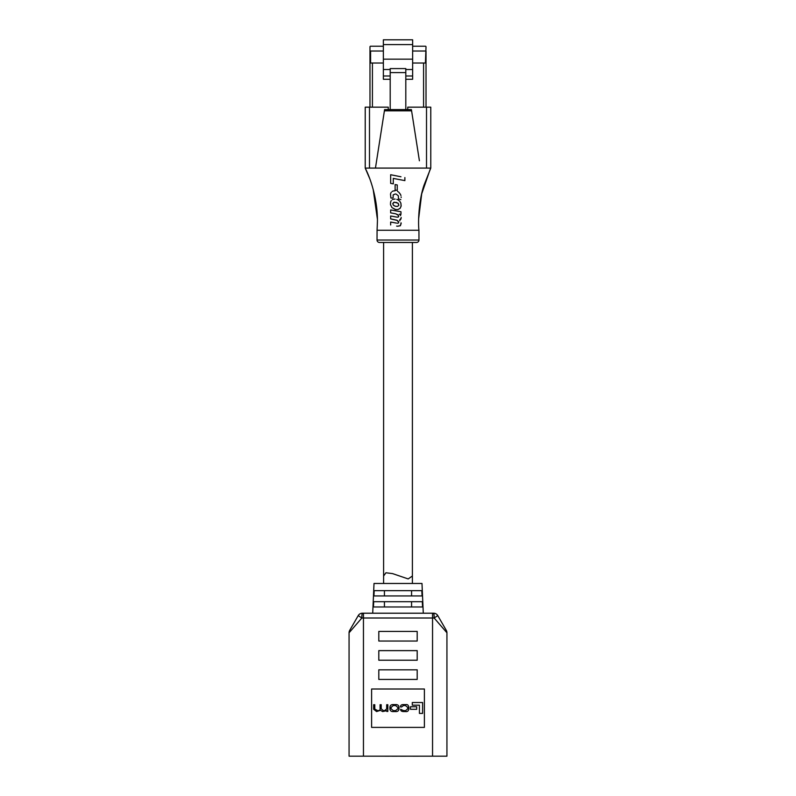<?xml version="1.0" encoding="UTF-8"?>
<svg xmlns="http://www.w3.org/2000/svg" width="796" height="796" viewBox="0 0 796 796"><rect width="100%" height="100%" fill="white"/><g stroke="black" fill="none" stroke-linecap="round" stroke-linejoin="round"><path stroke-width="1.19" d="M416.527 242.462L379.473 242.462A2.438 2.438 0 0 1 377.035 240.024L418.965 240.024A2.438 2.438 0 0 1 416.527 242.462L412.398 242.462L412.398 583.468L412.398 576.005L408.179 578.931L392.567 573.608L385.931 572.772L383.602 576.005L383.602 583.468L383.602 242.462L379.473 242.462M377.404 222.014L377.065 230.273L379.234 230.273L377.065 230.273L377.035 240.024M379.234 230.273L418.935 230.273L418.965 240.024M426.517 107.162L430.775 107.162L430.775 168.115L426.517 168.085L426.517 107.162L407.751 107.162L407.751 109.599M418.616 218.92L421.701 193.856L430.089 169.558M388.249 109.599L388.249 107.162L369.483 107.162L369.483 168.085L365.225 168.115L369.722 178.622M373.175 189.378L377.384 219.049M369.483 168.085L426.517 168.085M377.065 230.273L377.404 222.124C377.881 205.129 372.966 183.428 365.225 168.115L365.225 107.162L369.483 107.162M430.775 168.115L424.129 184.921C418.855 199.826 417.94 221.587 418.935 230.273M400.965 176.782L390.657 174.722L390.657 183.369L393.294 183.866L393.294 178.413L393.294 183.866L390.657 183.369L390.657 182.583M390.657 174.722L394.328 175.458M404.875 179.995L404.875 180.612L395.612 178.851M390.478 204.363L390.597 202.075L390.478 204.363M391.304 200.582L390.806 201.458M392.916 199.408L392.388 199.667M393.761 199.169L393.125 199.318M395.115 199.08L394.209 199.109M397.582 199.667L396.816 199.378M399.572 201.08L397.96 199.846M400.776 202.92L399.831 201.368M400.945 203.507L401.094 206.244L400.099 208.353L398.02 209.527L395.582 209.527L398.02 209.527L400.249 208.174L401.154 205.766L400.836 203.129M395.144 209.438L391.98 207.617L390.538 204.771L391.98 207.617L395.582 209.527M398.338 191.866L397.602 191.458M400.507 194.423L398.836 192.254M400.945 195.657L400.597 194.592M401.184 197.527L401.154 197.03M398.507 198.891L398.338 195.796L396.169 194.124L398.338 195.796L398.488 198.881L400.836 199.607M395.234 193.985L393.154 194.861L393.125 197.617L393.154 194.861L395.463 193.985M390.975 198.055L392.836 198.035M390.866 197.796L390.508 194.214L390.866 197.796M390.717 193.368L390.508 194.214M391.274 192.314L390.866 192.98M392.856 191.11L392.149 191.488M395.115 190.781L393.264 190.96M395.294 213.716L390.657 212.87L395.294 213.716M400.975 213.835L400.975 214.363L399.274 214.184L400.975 214.363L400.975 211.756L390.657 209.935L390.657 212.87M400.627 215.626L400.129 214.98M401.184 218.054L399.602 220.134L400.836 219.228L401.184 217.497M399.92 220.751L399.602 220.134M401.184 223.507L400.279 225.766L397.582 226.233L400.448 225.626L401.065 222.781M396.637 226.094L397.582 226.233M396.289 223.069L390.657 222.044L390.657 224.979M398.139 223.129L397.224 223.218M398.746 222.193L396.726 220.164L390.657 218.91L397.313 220.432L398.697 221.805L398.547 222.84M396.318 217.029L391.433 216.114M396.607 217.089L397.99 217.149L396.607 217.089M398.746 216.323L397.781 214.711L395.672 213.806L398.368 215.238L398.458 216.91M397.254 184.951L395.115 184.572L395.115 190.025L397.254 190.433L397.254 184.951L397.254 190.433L395.115 190.025L395.115 188.931M375.453 168.085L384.597 109.599L411.403 109.599L419.402 160.772M384.597 109.599L411.403 109.599M411.592 110.813L384.408 110.813M393.592 205.418L392.736 203.657L393.413 205.269L395.522 206.293L397.632 206.383L398.836 205.239L398.308 203.507L396.517 202.482L393.731 202.363L392.736 203.657L394.289 202.224M394.527 202.224L397.99 203.219L398.836 205.239M397.632 206.383L395.761 206.353M395.522 206.293L394.587 206.005M390.657 215.975L390.657 218.91M393.294 178.413L404.875 180.612L404.875 177.558M369.981 51.024L370.588 51.024L370.588 63.023L369.981 63.023L369.981 46.835A0.607 0.607 0 0 1 370.588 46.228L383.364 46.228M370.588 51.024L383.364 51.024M370.588 63.023L383.364 63.023L372.419 63.023L372.419 107.162M423.581 107.162L423.581 63.023L412.636 63.023L425.412 63.023L426.019 46.835A0.607 0.607 0 0 0 425.412 46.228L412.636 46.228M412.636 51.024L425.412 51.024M405.801 72.595L390.199 72.595L390.199 68.585L405.801 68.585L405.801 109.599M390.199 72.595L390.199 109.599M426.019 51.024L426.019 63.023L425.412 63.023M383.364 59.163L412.636 59.163L412.636 39.8L383.364 39.8L383.364 79.282L390.199 79.282M390.199 69.521L383.364 69.521M412.636 59.163L412.636 69.521L405.801 69.521M390.199 75.998L383.364 75.998M412.636 69.521L412.636 75.998L405.801 75.998M412.636 75.998L412.636 79.282L405.801 79.282M369.981 107.162L369.981 55.819M426.019 107.162L426.019 63.023M373.941 595.935L422.059 595.935L421.82 590.662L374.18 590.662L373.941 595.935L374.18 590.662M421.82 590.662L422.059 595.935M373.453 606.97L422.547 606.97L422.318 601.696L373.682 601.696L373.453 606.97L373.682 601.696M422.318 601.696L422.547 606.97M423.283 613.209L421.989 583.468L374.011 583.468L372.717 613.209M446.297 630.372A4.796 4.796 0 0 1 446.934 632.78A4.796 4.796 0 0 0 446.297 630.372L437.77 615.607L446.297 630.372A4.796 4.796 0 0 1 446.934 632.78L434.148 618.004L361.852 618.004A4.796 0.537 -90 0 1 362.389 613.209L433.611 613.209L432.546 613.209L432.546 756.18L349.066 756.18L349.066 632.78L361.852 618.004L358.23 615.607L349.703 630.372L358.23 615.607A4.796 4.796 0 0 1 362.389 613.209L363.454 613.209L363.454 756.18M446.934 632.78L446.934 756.18L432.546 756.18M417.194 641.039L417.194 631.437L378.806 631.437L378.806 641.039L417.194 641.039M417.194 660.222L417.194 650.63L378.806 650.63L378.806 660.222L417.194 660.222M417.194 679.416L417.194 669.824L378.806 669.824L378.806 679.416L417.194 679.416M424.387 727.395L424.387 689.008L371.613 689.008L371.613 727.395L424.387 727.395M384.428 601.696L384.428 606.97M411.572 606.97L411.572 601.696M384.428 590.662L384.428 595.935M411.572 595.935L411.572 590.662M349.703 630.372A4.796 4.796 0 0 0 349.066 632.78A4.796 4.796 0 0 1 349.703 630.372A4.796 4.796 0 0 0 349.066 632.78M437.77 615.607L434.148 618.004A4.796 0.537 -90 0 0 433.611 613.209A4.796 4.796 0 0 1 437.77 615.607M377.583 756.18L384.1 756.18M384.965 756.2L391.363 756.18M392.1 756.2L399.592 756.18M400.338 756.2L409.552 756.18M418.527 756.2L410.169 756.18M422.596 713.405L422.596 702.51L412.288 702.51L412.288 705.166L419.422 705.166L419.422 713.405L422.596 713.405M416.706 709.306L416.706 706.739L410.477 706.739L410.477 709.306L416.706 709.306M395.274 711.564C397.592 711.763 398.826 710.848 398.995 708.828L398.995 707.346C398.826 705.326 397.592 704.42 395.274 704.609L393.642 704.609C391.324 704.42 390.09 705.326 389.921 707.346L389.921 708.828C390.09 710.848 391.324 711.763 393.642 711.564L395.274 711.564M393.304 710.639L395.612 710.639L397.861 708.758L397.861 707.415L395.612 705.535L393.304 705.535L391.055 707.415L391.055 708.758L393.304 710.639M387.821 711.455L387.821 704.719L386.687 704.719L386.687 708.947L384.558 710.639L383.423 710.639L381.204 708.798L381.204 704.719L380.07 704.719L380.07 708.709C380.319 709.893 379.543 710.539 377.742 710.639L374.787 709.107L374.787 704.719L373.652 704.719L373.652 709.236L376.598 711.564L380.468 710.321L382.647 711.564L386.737 710.659L386.766 711.455L387.821 711.455M401.572 706.947L403.512 705.535L405.423 705.535L407.721 707.385L407.721 708.798L405.652 710.639L403.562 710.639L400.637 709.276C400.557 710.748 401.542 711.515 403.582 711.564L405.482 711.564C407.443 711.873 408.567 710.967 408.865 708.838L408.865 707.336C408.428 705.206 407.482 704.301 406.04 704.609L403.473 704.609C401.433 704.55 400.448 705.336 400.517 706.977L401.572 706.947M412.636 44.596L383.364 44.596"/></g></svg>
